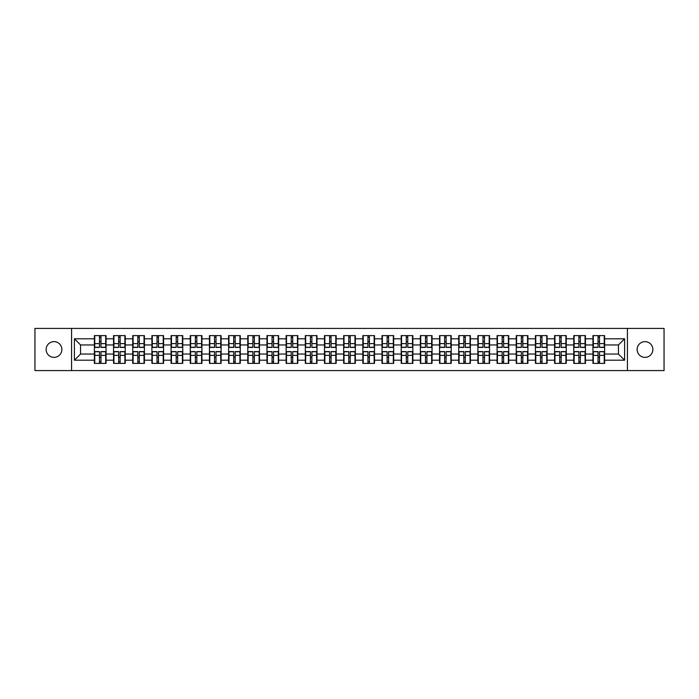 <?xml version="1.0" encoding="UTF-8"?>
<svg xmlns="http://www.w3.org/2000/svg" width="699" height="699" viewBox="0 0 699 699"><rect width="100%" height="100%" fill="white"/><g stroke="black" fill="none" stroke-linecap="round" stroke-linejoin="round"><path stroke-width="1.05" d="M644.994 357.364A7.864 7.864 0 0 1 637.13 349.5A7.864 7.864 0 0 1 644.994 341.636A7.864 7.864 0 0 1 652.866 349.5A7.864 7.864 0 0 1 644.994 357.364M54.006 357.364A7.864 7.864 0 0 1 46.134 349.5A7.864 7.864 0 0 1 54.006 341.636A7.864 7.864 0 0 1 61.87 349.5A7.864 7.864 0 0 1 54.006 357.364M627.422 370.584L664.05 370.584L664.05 328.416L627.422 328.416L627.422 370.584L71.578 370.584L71.578 328.416L34.95 328.416L34.95 370.584L71.578 370.584M627.422 328.416L71.578 328.416M618.449 354.052L618.449 344.948L604.618 344.948L604.618 354.052L618.449 354.052L624.591 360.195L624.591 338.805L604.618 338.805L604.618 335.607L592.944 335.607L592.944 344.948L585.447 344.948L585.447 354.052L592.944 354.052L592.944 344.948M624.591 360.195L604.618 360.195L604.618 363.393L592.944 363.393L592.944 360.195L585.447 360.195L585.447 363.393L573.765 363.393L573.765 360.195L566.269 360.195L566.269 363.393L554.587 363.393L554.587 360.195L547.09 360.195L547.09 363.393L535.417 363.393L535.417 360.195L527.92 360.195L527.92 363.393L516.238 363.393L516.238 360.195L508.741 360.195L508.741 363.393L497.068 363.393L497.068 360.195L489.562 360.195L489.562 363.393L477.889 363.393L477.889 360.195L470.392 360.195L470.392 363.393L458.71 363.393L458.71 360.195L451.213 360.195L451.213 363.393L439.54 363.393L439.54 360.195L432.043 360.195L432.043 363.393L420.361 363.393L420.361 360.195L412.864 360.195L412.864 363.393L401.191 363.393L401.191 360.195L393.686 360.195L393.686 363.393L382.012 363.393L382.012 360.195L374.515 360.195L374.515 363.393L362.833 363.393L362.833 360.195L355.337 360.195L355.337 363.393L343.663 363.393L343.663 360.195L336.167 360.195L336.167 363.393L324.485 363.393L324.485 360.195L316.988 360.195L316.988 363.393L305.314 363.393L305.314 360.195L297.809 360.195L297.809 363.393L286.136 363.393L286.136 360.195L278.639 360.195L278.639 363.393L266.957 363.393L266.957 360.195L259.46 360.195L259.46 363.393L247.787 363.393L247.787 360.195L240.29 360.195L240.29 363.393L228.608 363.393L228.608 360.195L221.111 360.195L221.111 363.393L209.438 363.393L209.438 360.195L201.932 360.195L201.932 363.393L190.259 363.393L190.259 360.195L182.762 360.195L182.762 363.393L171.08 363.393L171.08 360.195L163.583 360.195L163.583 363.393L151.91 363.393L151.91 360.195L144.413 360.195L144.413 363.393L132.731 363.393L132.731 360.195L125.235 360.195L125.235 363.393L113.553 363.393L113.553 360.195L106.056 360.195L106.056 363.393L94.382 363.393L94.382 360.195L74.409 360.195L74.409 338.805L94.382 338.805L94.382 344.948L80.551 344.948L80.551 354.052L94.382 354.052L94.382 344.948M592.944 338.805L585.447 338.805L585.447 335.607L573.765 335.607L573.765 338.805L566.269 338.805L566.269 335.607L554.587 335.607L554.587 338.805L547.09 338.805L547.09 335.607L535.417 335.607L535.417 338.805L527.92 338.805L527.92 335.607L516.238 335.607L516.238 338.805L508.741 338.805L508.741 335.607L497.068 335.607L497.068 338.805L489.562 338.805L489.562 335.607L477.889 335.607L477.889 338.805L470.392 338.805L470.392 335.607L458.71 335.607L458.71 338.805L451.213 338.805L451.213 335.607L439.54 335.607L439.54 338.805L432.043 338.805L432.043 335.607L420.361 335.607L420.361 338.805L412.864 338.805L412.864 335.607L401.191 335.607L401.191 338.805L393.686 338.805L393.686 335.607L382.012 335.607L382.012 338.805L374.515 338.805L374.515 335.607L362.833 335.607L362.833 338.805L355.337 338.805L355.337 335.607L343.663 335.607L343.663 338.805L336.167 338.805L336.167 335.607L324.485 335.607L324.485 338.805L316.988 338.805L316.988 335.607L305.314 335.607L305.314 338.805L297.809 338.805L297.809 335.607L286.136 335.607L286.136 338.805L278.639 338.805L278.639 335.607L266.957 335.607L266.957 338.805L259.46 338.805L259.46 335.607L247.787 335.607L247.787 338.805L240.29 338.805L240.29 335.607L228.608 335.607L228.608 338.805L221.111 338.805L221.111 335.607L209.438 335.607L209.438 338.805L201.932 338.805L201.932 335.607L190.259 335.607L190.259 338.805L182.762 338.805L182.762 335.607L171.08 335.607L171.08 338.805L163.583 338.805L163.583 335.607L151.91 335.607L151.91 338.805L144.413 338.805L144.413 335.607L132.731 335.607L132.731 338.805L125.235 338.805L125.235 335.607L113.553 335.607L113.553 338.805L106.056 338.805L106.056 335.607L94.382 335.607L94.382 338.805M592.944 354.052L592.944 360.195M585.447 354.052L585.447 360.195M585.447 338.805L585.447 344.948M566.269 354.052L573.765 354.052L573.765 344.948L566.269 344.948L566.269 360.195M573.765 354.052L573.765 360.195M573.765 338.805L573.765 344.948M566.269 338.805L566.269 344.948M547.09 354.052L554.587 354.052L554.587 344.948L547.09 344.948L547.09 360.195M554.587 354.052L554.587 360.195M554.587 338.805L554.587 344.948M547.09 338.805L547.09 344.948M527.92 354.052L535.417 354.052L535.417 344.948L527.92 344.948L527.92 360.195M535.417 354.052L535.417 360.195M535.417 338.805L535.417 344.948M527.92 338.805L527.92 344.948M508.741 354.052L516.238 354.052L516.238 344.948L508.741 344.948L508.741 360.195M516.238 354.052L516.238 360.195M516.238 338.805L516.238 344.948M508.741 338.805L508.741 344.948M489.562 354.052L497.068 354.052L497.068 344.948L489.562 344.948L489.562 360.195M497.068 354.052L497.068 360.195M497.068 338.805L497.068 344.948M489.562 338.805L489.562 344.948M470.392 354.052L477.889 354.052L477.889 344.948L470.392 344.948L470.392 360.195M477.889 354.052L477.889 360.195M477.889 338.805L477.889 344.948M470.392 338.805L470.392 344.948M451.213 354.052L458.71 354.052L458.71 344.948L451.213 344.948L451.213 360.195M458.71 354.052L458.71 360.195M458.71 338.805L458.71 344.948M451.213 338.805L451.213 344.948M432.043 354.052L439.54 354.052L439.54 344.948L432.043 344.948L432.043 360.195M439.54 354.052L439.54 360.195M439.54 338.805L439.54 344.948M432.043 338.805L432.043 344.948M412.864 354.052L420.361 354.052L420.361 344.948L412.864 344.948L412.864 360.195M420.361 354.052L420.361 360.195M420.361 338.805L420.361 344.948M412.864 338.805L412.864 344.948M393.686 354.052L401.191 354.052L401.191 344.948L393.686 344.948L393.686 360.195M401.191 354.052L401.191 360.195M401.191 338.805L401.191 344.948M393.686 338.805L393.686 344.948M374.515 354.052L382.012 354.052L382.012 344.948L374.515 344.948L374.515 360.195M382.012 354.052L382.012 360.195M382.012 338.805L382.012 344.948M374.515 338.805L374.515 344.948M355.337 354.052L362.833 354.052L362.833 344.948L355.337 344.948L355.337 360.195M362.833 354.052L362.833 360.195M362.833 338.805L362.833 344.948M355.337 338.805L355.337 344.948M336.167 354.052L343.663 354.052L343.663 344.948L336.167 344.948L336.167 360.195M343.663 354.052L343.663 360.195M343.663 338.805L343.663 344.948M336.167 338.805L336.167 344.948M316.988 354.052L324.485 354.052L324.485 344.948L316.988 344.948L316.988 360.195M324.485 354.052L324.485 360.195M324.485 338.805L324.485 344.948M316.988 338.805L316.988 344.948M297.809 354.052L305.314 354.052L305.314 344.948L297.809 344.948L297.809 360.195M305.314 354.052L305.314 360.195M305.314 338.805L305.314 344.948M297.809 338.805L297.809 344.948M278.639 354.052L286.136 354.052L286.136 344.948L278.639 344.948L278.639 360.195M286.136 354.052L286.136 360.195M286.136 338.805L286.136 344.948M278.639 338.805L278.639 344.948M259.46 354.052L266.957 354.052L266.957 344.948L259.46 344.948L259.46 360.195M266.957 354.052L266.957 360.195M266.957 338.805L266.957 344.948M259.46 338.805L259.46 344.948M240.29 354.052L247.787 354.052L247.787 344.948L240.29 344.948L240.29 360.195M247.787 354.052L247.787 360.195M247.787 338.805L247.787 344.948M240.29 338.805L240.29 344.948M221.111 354.052L228.608 354.052L228.608 344.948L221.111 344.948L221.111 360.195M228.608 354.052L228.608 360.195M228.608 338.805L228.608 344.948M221.111 338.805L221.111 344.948M201.932 354.052L209.438 354.052L209.438 344.948L201.932 344.948L201.932 360.195M209.438 354.052L209.438 360.195M209.438 338.805L209.438 344.948M201.932 338.805L201.932 344.948M182.762 354.052L190.259 354.052L190.259 344.948L182.762 344.948L182.762 360.195M190.259 354.052L190.259 360.195M190.259 338.805L190.259 344.948M182.762 338.805L182.762 344.948M163.583 354.052L171.08 354.052L171.08 344.948L163.583 344.948L163.583 360.195M171.08 354.052L171.08 360.195M171.08 338.805L171.08 344.948M163.583 338.805L163.583 344.948M144.413 354.052L151.91 354.052L151.91 344.948L144.413 344.948L144.413 360.195M151.91 354.052L151.91 360.195M151.91 338.805L151.91 344.948M144.413 338.805L144.413 344.948M125.235 354.052L132.731 354.052L132.731 344.948L125.235 344.948L125.235 360.195M132.731 354.052L132.731 360.195M132.731 338.805L132.731 344.948M125.235 338.805L125.235 344.948M106.056 354.052L113.553 354.052L113.553 344.948L106.056 344.948L106.056 360.195M113.553 354.052L113.553 360.195M113.553 338.805L113.553 344.948M106.056 338.805L106.056 344.948M94.382 354.052L94.382 360.195M80.551 354.052L74.409 360.195M74.409 338.805L80.551 344.948M604.618 354.052L604.618 360.195M604.618 338.805L604.618 344.948M624.591 338.805L618.449 344.948M105.689 335.607L105.689 347.412L100.962 347.412L100.962 335.607M99.485 335.607L99.485 347.412L94.749 347.412L94.749 335.607M99.485 337.206L100.962 337.206M100.962 341.759L99.485 341.759M94.749 363.393L94.749 351.588L99.485 351.588L99.485 363.393M100.962 363.393L100.962 351.588L105.689 351.588L105.689 363.393M100.962 361.794L99.485 361.794M99.485 357.241L100.962 357.241M124.868 335.607L124.868 347.412L120.132 347.412L120.132 335.607M118.655 335.607L118.655 347.412L113.928 347.412L113.928 335.607M118.655 337.206L120.132 337.206M120.132 341.759L118.655 341.759M144.038 335.607L144.038 347.412L139.311 347.412L139.311 335.607M137.834 335.607L137.834 347.412L133.098 347.412L133.098 335.607M137.834 337.206L139.311 337.206M139.311 341.759L137.834 341.759M163.217 335.607L163.217 347.412L158.481 347.412L158.481 335.607M157.013 335.607L157.013 347.412L152.277 347.412L152.277 335.607M157.013 337.206L158.481 337.206M158.481 341.759L157.013 341.759M182.395 335.607L182.395 347.412L177.66 347.412L177.66 335.607M176.183 335.607L176.183 347.412L171.456 347.412L171.456 335.607M176.183 337.206L177.66 337.206M177.66 341.759L176.183 341.759M201.565 335.607L201.565 347.412L196.838 347.412L196.838 335.607M195.362 335.607L195.362 347.412L190.626 347.412L190.626 335.607M195.362 337.206L196.838 337.206M196.838 341.759L195.362 341.759M113.928 363.393L113.928 351.588L118.655 351.588L118.655 363.393M120.132 363.393L120.132 351.588L124.868 351.588L124.868 363.393M120.132 361.794L118.655 361.794M118.655 357.241L120.132 357.241M133.098 363.393L133.098 351.588L137.834 351.588L137.834 363.393M139.311 363.393L139.311 351.588L144.038 351.588L144.038 363.393M139.311 361.794L137.834 361.794M137.834 357.241L139.311 357.241M152.277 363.393L152.277 351.588L157.013 351.588L157.013 363.393M158.481 363.393L158.481 351.588L163.217 351.588L163.217 363.393M158.481 361.794L157.013 361.794M157.013 357.241L158.481 357.241M171.456 363.393L171.456 351.588L176.183 351.588L176.183 363.393M177.66 363.393L177.66 351.588L182.395 351.588L182.395 363.393M177.66 361.794L176.183 361.794M176.183 357.241L177.66 357.241M190.626 363.393L190.626 351.588L195.362 351.588L195.362 363.393M196.838 363.393L196.838 351.588L201.565 351.588L201.565 363.393M196.838 361.794L195.362 361.794M195.362 357.241L196.838 357.241M220.744 335.607L220.744 347.412L216.008 347.412L216.008 335.607M214.532 335.607L214.532 347.412L209.805 347.412L209.805 335.607M214.532 337.206L216.008 337.206M216.008 341.759L214.532 341.759M209.805 363.393L209.805 351.588L214.532 351.588L214.532 363.393M216.008 363.393L216.008 351.588L220.744 351.588L220.744 363.393M216.008 361.794L214.532 361.794M214.532 357.241L216.008 357.241M239.914 335.607L239.914 347.412L235.187 347.412L235.187 335.607M233.711 335.607L233.711 347.412L228.975 347.412L228.975 335.607M233.711 337.206L235.187 337.206M235.187 341.759L233.711 341.759M228.975 363.393L228.975 351.588L233.711 351.588L233.711 363.393M235.187 363.393L235.187 351.588L239.914 351.588L239.914 363.393M235.187 361.794L233.711 361.794M233.711 357.241L235.187 357.241M259.093 335.607L259.093 347.412L254.357 347.412L254.357 335.607M252.889 335.607L252.889 347.412L248.154 347.412L248.154 335.607M252.889 337.206L254.357 337.206M254.357 341.759L252.889 341.759M248.154 363.393L248.154 351.588L252.889 351.588L252.889 363.393M254.357 363.393L254.357 351.588L259.093 351.588L259.093 363.393M254.357 361.794L252.889 361.794M252.889 357.241L254.357 357.241M278.272 335.607L278.272 347.412L273.536 347.412L273.536 335.607M272.06 335.607L272.06 347.412L267.333 347.412L267.333 335.607M272.06 337.206L273.536 337.206M273.536 341.759L272.06 341.759M267.333 363.393L267.333 351.588L272.06 351.588L272.06 363.393M273.536 363.393L273.536 351.588L278.272 351.588L278.272 363.393M273.536 361.794L272.06 361.794M272.06 357.241L273.536 357.241M297.442 335.607L297.442 347.412L292.715 347.412L292.715 335.607M291.238 335.607L291.238 347.412L286.503 347.412L286.503 335.607M291.238 337.206L292.715 337.206M292.715 341.759L291.238 341.759M286.503 363.393L286.503 351.588L291.238 351.588L291.238 363.393M292.715 363.393L292.715 351.588L297.442 351.588L297.442 363.393M292.715 361.794L291.238 361.794M291.238 357.241L292.715 357.241M316.621 335.607L316.621 347.412L311.885 347.412L311.885 335.607M310.408 335.607L310.408 347.412L305.681 347.412L305.681 335.607M310.408 337.206L311.885 337.206M311.885 341.759L310.408 341.759M305.681 363.393L305.681 351.588L310.408 351.588L310.408 363.393M311.885 363.393L311.885 351.588L316.621 351.588L316.621 363.393M311.885 361.794L310.408 361.794M310.408 357.241L311.885 357.241M335.791 335.607L335.791 347.412L331.064 347.412L331.064 335.607M329.587 335.607L329.587 347.412L324.852 347.412L324.852 335.607M329.587 337.206L331.064 337.206M331.064 341.759L329.587 341.759M324.852 363.393L324.852 351.588L329.587 351.588L329.587 363.393M331.064 363.393L331.064 351.588L335.791 351.588L335.791 363.393M331.064 361.794L329.587 361.794M329.587 357.241L331.064 357.241M354.97 335.607L354.97 347.412L350.234 347.412L350.234 335.607M348.766 335.607L348.766 347.412L344.03 347.412L344.03 335.607M348.766 337.206L350.234 337.206M350.234 341.759L348.766 341.759M344.03 363.393L344.03 351.588L348.766 351.588L348.766 363.393M350.234 363.393L350.234 351.588L354.97 351.588L354.97 363.393M350.234 361.794L348.766 361.794M348.766 357.241L350.234 357.241M374.148 335.607L374.148 347.412L369.413 347.412L369.413 335.607M367.936 335.607L367.936 347.412L363.209 347.412L363.209 335.607M367.936 337.206L369.413 337.206M369.413 341.759L367.936 341.759M363.209 363.393L363.209 351.588L367.936 351.588L367.936 363.393M369.413 363.393L369.413 351.588L374.148 351.588L374.148 363.393M369.413 361.794L367.936 361.794M367.936 357.241L369.413 357.241M393.319 335.607L393.319 347.412L388.592 347.412L388.592 335.607M387.115 335.607L387.115 347.412L382.379 347.412L382.379 335.607M387.115 337.206L388.592 337.206M388.592 341.759L387.115 341.759M382.379 363.393L382.379 351.588L387.115 351.588L387.115 363.393M388.592 363.393L388.592 351.588L393.319 351.588L393.319 363.393M388.592 361.794L387.115 361.794M387.115 357.241L388.592 357.241M412.497 335.607L412.497 347.412L407.762 347.412L407.762 335.607M406.285 335.607L406.285 347.412L401.558 347.412L401.558 335.607M406.285 337.206L407.762 337.206M407.762 341.759L406.285 341.759M401.558 363.393L401.558 351.588L406.285 351.588L406.285 363.393M407.762 363.393L407.762 351.588L412.497 351.588L412.497 363.393M407.762 361.794L406.285 361.794M406.285 357.241L407.762 357.241M431.667 335.607L431.667 347.412L426.94 347.412L426.94 335.607M425.464 335.607L425.464 347.412L420.728 347.412L420.728 335.607M425.464 337.206L426.94 337.206M426.94 341.759L425.464 341.759M420.728 363.393L420.728 351.588L425.464 351.588L425.464 363.393M426.94 363.393L426.94 351.588L431.667 351.588L431.667 363.393M426.94 361.794L425.464 361.794M425.464 357.241L426.94 357.241M450.846 335.607L450.846 347.412L446.111 347.412L446.111 335.607M444.643 335.607L444.643 347.412L439.907 347.412L439.907 335.607M444.643 337.206L446.111 337.206M446.111 341.759L444.643 341.759M439.907 363.393L439.907 351.588L444.643 351.588L444.643 363.393M446.111 363.393L446.111 351.588L450.846 351.588L450.846 363.393M446.111 361.794L444.643 361.794M444.643 357.241L446.111 357.241M470.025 335.607L470.025 347.412L465.289 347.412L465.289 335.607M463.813 335.607L463.813 347.412L459.086 347.412L459.086 335.607M463.813 337.206L465.289 337.206M465.289 341.759L463.813 341.759M459.086 363.393L459.086 351.588L463.813 351.588L463.813 363.393M465.289 363.393L465.289 351.588L470.025 351.588L470.025 363.393M465.289 361.794L463.813 361.794M463.813 357.241L465.289 357.241M489.195 335.607L489.195 347.412L484.468 347.412L484.468 335.607M482.992 335.607L482.992 347.412L478.256 347.412L478.256 335.607M482.992 337.206L484.468 337.206M484.468 341.759L482.992 341.759M478.256 363.393L478.256 351.588L482.992 351.588L482.992 363.393M484.468 363.393L484.468 351.588L489.195 351.588L489.195 363.393M484.468 361.794L482.992 361.794M482.992 357.241L484.468 357.241M508.374 335.607L508.374 347.412L503.638 347.412L503.638 335.607M502.162 335.607L502.162 347.412L497.435 347.412L497.435 335.607M502.162 337.206L503.638 337.206M503.638 341.759L502.162 341.759M497.435 363.393L497.435 351.588L502.162 351.588L502.162 363.393M503.638 363.393L503.638 351.588L508.374 351.588L508.374 363.393M503.638 361.794L502.162 361.794M502.162 357.241L503.638 357.241M527.544 335.607L527.544 347.412L522.817 347.412L522.817 335.607M521.34 335.607L521.34 347.412L516.605 347.412L516.605 335.607M521.34 337.206L522.817 337.206M522.817 341.759L521.34 341.759M516.605 363.393L516.605 351.588L521.34 351.588L521.34 363.393M522.817 363.393L522.817 351.588L527.544 351.588L527.544 363.393M522.817 361.794L521.34 361.794M521.34 357.241L522.817 357.241M546.723 335.607L546.723 347.412L541.987 347.412L541.987 335.607M540.519 335.607L540.519 347.412L535.784 347.412L535.784 335.607M540.519 337.206L541.987 337.206M541.987 341.759L540.519 341.759M535.784 363.393L535.784 351.588L540.519 351.588L540.519 363.393M541.987 363.393L541.987 351.588L546.723 351.588L546.723 363.393M541.987 361.794L540.519 361.794M540.519 357.241L541.987 357.241M565.902 335.607L565.902 347.412L561.166 347.412L561.166 335.607M559.689 335.607L559.689 347.412L554.962 347.412L554.962 335.607M559.689 337.206L561.166 337.206M561.166 341.759L559.689 341.759M554.962 363.393L554.962 351.588L559.689 351.588L559.689 363.393M561.166 363.393L561.166 351.588L565.902 351.588L565.902 363.393M561.166 361.794L559.689 361.794M559.689 357.241L561.166 357.241M585.072 335.607L585.072 347.412L580.345 347.412L580.345 335.607M578.868 335.607L578.868 347.412L574.132 347.412L574.132 335.607M578.868 337.206L580.345 337.206M580.345 341.759L578.868 341.759M574.132 363.393L574.132 351.588L578.868 351.588L578.868 363.393M580.345 363.393L580.345 351.588L585.072 351.588L585.072 363.393M580.345 361.794L578.868 361.794M578.868 357.241L580.345 357.241M604.251 335.607L604.251 347.412L599.515 347.412L599.515 335.607M598.038 335.607L598.038 347.412L593.311 347.412L593.311 335.607M598.038 337.206L599.515 337.206M599.515 341.759L598.038 341.759M593.311 363.393L593.311 351.588L598.038 351.588L598.038 363.393M599.515 363.393L599.515 351.588L604.251 351.588L604.251 363.393M599.515 361.794L598.038 361.794M598.038 357.241L599.515 357.241M99.485 343.62L94.749 343.62M99.485 347.254L94.749 347.254M105.689 343.62L100.962 343.62M105.689 347.254L100.962 347.254M100.962 355.38L105.689 355.38M100.962 351.746L105.689 351.746M94.749 355.38L99.485 355.38M94.749 351.746L99.485 351.746M118.655 343.62L113.928 343.62M118.655 347.254L113.928 347.254M124.868 343.62L120.132 343.62M124.868 347.254L120.132 347.254M137.834 343.62L133.098 343.62M137.834 347.254L133.098 347.254M144.038 343.62L139.311 343.62M144.038 347.254L139.311 347.254M157.013 343.62L152.277 343.62M157.013 347.254L152.277 347.254M163.217 343.62L158.481 343.62M163.217 347.254L158.481 347.254M176.183 343.62L171.456 343.62M176.183 347.254L171.456 347.254M182.395 343.62L177.66 343.62M182.395 347.254L177.66 347.254M195.362 343.62L190.626 343.62M195.362 347.254L190.626 347.254M201.565 343.62L196.838 343.62M201.565 347.254L196.838 347.254M120.132 355.38L124.868 355.38M120.132 351.746L124.868 351.746M113.928 355.38L118.655 355.38M113.928 351.746L118.655 351.746M139.311 355.38L144.038 355.38M139.311 351.746L144.038 351.746M133.098 355.38L137.834 355.38M133.098 351.746L137.834 351.746M158.481 355.38L163.217 355.38M158.481 351.746L163.217 351.746M152.277 355.38L157.013 355.38M152.277 351.746L157.013 351.746M177.66 355.38L182.395 355.38M177.66 351.746L182.395 351.746M171.456 355.38L176.183 355.38M171.456 351.746L176.183 351.746M196.838 355.38L201.565 355.38M196.838 351.746L201.565 351.746M190.626 355.38L195.362 355.38M190.626 351.746L195.362 351.746M214.532 343.62L209.805 343.62M214.532 347.254L209.805 347.254M220.744 343.62L216.008 343.62M220.744 347.254L216.008 347.254M216.008 355.38L220.744 355.38M216.008 351.746L220.744 351.746M209.805 355.38L214.532 355.38M209.805 351.746L214.532 351.746M233.711 343.62L228.975 343.62M233.711 347.254L228.975 347.254M239.914 343.62L235.187 343.62M239.914 347.254L235.187 347.254M235.187 355.38L239.914 355.38M235.187 351.746L239.914 351.746M228.975 355.38L233.711 355.38M228.975 351.746L233.711 351.746M252.889 343.62L248.154 343.62M252.889 347.254L248.154 347.254M259.093 343.62L254.357 343.62M259.093 347.254L254.357 347.254M254.357 355.38L259.093 355.38M254.357 351.746L259.093 351.746M248.154 355.38L252.889 355.38M248.154 351.746L252.889 351.746M272.06 343.62L267.333 343.62M272.06 347.254L267.333 347.254M278.272 343.62L273.536 343.62M278.272 347.254L273.536 347.254M273.536 355.38L278.272 355.38M273.536 351.746L278.272 351.746M267.333 355.38L272.06 355.38M267.333 351.746L272.06 351.746M291.238 343.62L286.503 343.62M291.238 347.254L286.503 347.254M297.442 343.62L292.715 343.62M297.442 347.254L292.715 347.254M292.715 355.38L297.442 355.38M292.715 351.746L297.442 351.746M286.503 355.38L291.238 355.38M286.503 351.746L291.238 351.746M310.408 343.62L305.681 343.62M310.408 347.254L305.681 347.254M316.621 343.62L311.885 343.62M316.621 347.254L311.885 347.254M311.885 355.38L316.621 355.38M311.885 351.746L316.621 351.746M305.681 355.38L310.408 355.38M305.681 351.746L310.408 351.746M329.587 343.62L324.852 343.62M329.587 347.254L324.852 347.254M335.791 343.62L331.064 343.62M335.791 347.254L331.064 347.254M331.064 355.38L335.791 355.38M331.064 351.746L335.791 351.746M324.852 355.38L329.587 355.38M324.852 351.746L329.587 351.746M348.766 343.62L344.03 343.62M348.766 347.254L344.03 347.254M354.97 343.62L350.234 343.62M354.97 347.254L350.234 347.254M350.234 355.38L354.97 355.38M350.234 351.746L354.97 351.746M344.03 355.38L348.766 355.38M344.03 351.746L348.766 351.746M367.936 343.62L363.209 343.62M367.936 347.254L363.209 347.254M374.148 343.62L369.413 343.62M374.148 347.254L369.413 347.254M369.413 355.38L374.148 355.38M369.413 351.746L374.148 351.746M363.209 355.38L367.936 355.38M363.209 351.746L367.936 351.746M387.115 343.62L382.379 343.62M387.115 347.254L382.379 347.254M393.319 343.62L388.592 343.62M393.319 347.254L388.592 347.254M388.592 355.38L393.319 355.38M388.592 351.746L393.319 351.746M382.379 355.38L387.115 355.38M382.379 351.746L387.115 351.746M406.285 343.62L401.558 343.62M406.285 347.254L401.558 347.254M412.497 343.62L407.762 343.62M412.497 347.254L407.762 347.254M407.762 355.38L412.497 355.38M407.762 351.746L412.497 351.746M401.558 355.38L406.285 355.38M401.558 351.746L406.285 351.746M425.464 343.62L420.728 343.62M425.464 347.254L420.728 347.254M431.667 343.62L426.94 343.62M431.667 347.254L426.94 347.254M426.94 355.38L431.667 355.38M426.94 351.746L431.667 351.746M420.728 355.38L425.464 355.38M420.728 351.746L425.464 351.746M444.643 343.62L439.907 343.62M444.643 347.254L439.907 347.254M450.846 343.62L446.111 343.62M450.846 347.254L446.111 347.254M446.111 355.38L450.846 355.38M446.111 351.746L450.846 351.746M439.907 355.38L444.643 355.38M439.907 351.746L444.643 351.746M463.813 343.62L459.086 343.62M463.813 347.254L459.086 347.254M470.025 343.62L465.289 343.62M470.025 347.254L465.289 347.254M465.289 355.38L470.025 355.38M465.289 351.746L470.025 351.746M459.086 355.38L463.813 355.38M459.086 351.746L463.813 351.746M482.992 343.62L478.256 343.62M482.992 347.254L478.256 347.254M489.195 343.62L484.468 343.62M489.195 347.254L484.468 347.254M484.468 355.38L489.195 355.38M484.468 351.746L489.195 351.746M478.256 355.38L482.992 355.38M478.256 351.746L482.992 351.746M502.162 343.62L497.435 343.62M502.162 347.254L497.435 347.254M508.374 343.62L503.638 343.62M508.374 347.254L503.638 347.254M503.638 355.38L508.374 355.38M503.638 351.746L508.374 351.746M497.435 355.38L502.162 355.38M497.435 351.746L502.162 351.746M521.34 343.62L516.605 343.62M521.34 347.254L516.605 347.254M527.544 343.62L522.817 343.62M527.544 347.254L522.817 347.254M522.817 355.38L527.544 355.38M522.817 351.746L527.544 351.746M516.605 355.38L521.34 355.38M516.605 351.746L521.34 351.746M540.519 343.62L535.784 343.62M540.519 347.254L535.784 347.254M546.723 343.62L541.987 343.62M546.723 347.254L541.987 347.254M541.987 355.38L546.723 355.38M541.987 351.746L546.723 351.746M535.784 355.38L540.519 355.38M535.784 351.746L540.519 351.746M559.689 343.62L554.962 343.62M559.689 347.254L554.962 347.254M565.902 343.62L561.166 343.62M565.902 347.254L561.166 347.254M561.166 355.38L565.902 355.38M561.166 351.746L565.902 351.746M554.962 355.38L559.689 355.38M554.962 351.746L559.689 351.746M578.868 343.62L574.132 343.62M578.868 347.254L574.132 347.254M585.072 343.62L580.345 343.62M585.072 347.254L580.345 347.254M580.345 355.38L585.072 355.38M580.345 351.746L585.072 351.746M574.132 355.38L578.868 355.38M574.132 351.746L578.868 351.746M598.038 343.62L593.311 343.62M598.038 347.254L593.311 347.254M604.251 343.62L599.515 343.62M604.251 347.254L599.515 347.254M599.515 355.38L604.251 355.38M599.515 351.746L604.251 351.746M593.311 355.38L598.038 355.38M593.311 351.746L598.038 351.746"/></g></svg>
